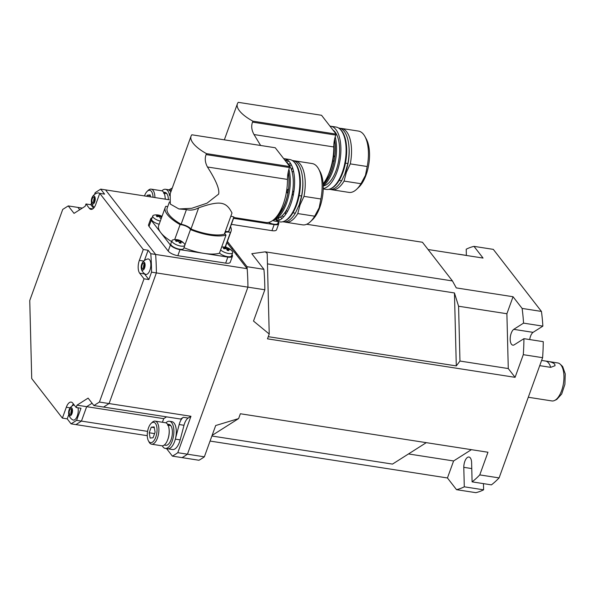 <?xml version="1.0" encoding="UTF-8"?>
<svg xmlns="http://www.w3.org/2000/svg" width="595" height="595" viewBox="0 0 595 595"><rect width="100%" height="100%" fill="white"/><g stroke="black" fill="none" stroke-linecap="round" stroke-linejoin="round"><path stroke-width="0.89" d="M499.093 477.904A123.537 56.205 98.8 0 1 491.418 484.865L472.095 481.861A123.537 56.205 98.8 0 0 479.771 474.899L499.093 477.904L542.61 357.684A123.537 56.205 98.8 0 0 543.257 341.664L523.935 338.667A123.537 56.205 98.8 0 1 523.288 354.68L515.084 377.334L267.482 338.845L269.23 334.018L253.507 321.069L264.834 289.772L247.922 287.14A140.004 63.695 -81.2 0 0 247.007 266.694L227.394 241.406M529.706 339.559A8.233 3.748 98.8 0 1 533.068 332.352L542.863 326.134A123.537 56.205 98.8 0 0 541.443 311.43L493.315 249.372L473.992 246.367L483.058 258.059L428.065 249.513M456.514 489.663A123.537 56.205 98.8 0 0 464.286 486.814L483.609 489.819A123.537 56.205 98.8 0 1 475.836 492.667L456.514 489.663L447.44 477.964L210.065 441.066M483.609 489.819L483.452 483.623M99.417 402.056L93.891 405.559L88.112 398.114L77.008 405.165L76.16 407.508L72.769 403.142A9.609 4.373 -81.2 0 0 71.184 402.108A9.609 4.373 -81.2 0 0 66.32 407.233L62.386 418.106L31.721 378.561L29.75 300.527L62.728 209.425L68.254 205.915L74.033 213.367L85.137 206.316L85.985 203.973L89.369 208.339A9.609 4.373 -81.2 0 0 90.961 209.373A9.609 4.373 -81.2 0 0 95.817 204.241L99.752 193.368L143.283 249.506L139.349 260.379A9.609 4.373 -81.2 0 0 139.676 273.202L144.027 278.817L99.417 402.056L109.078 403.559L156.373 272.912L109.078 403.559L103.552 407.062L109.078 403.559L190.965 416.284L177.786 452.691A140.004 63.695 98.8 0 1 172.386 456.12L198.953 460.255A140.004 63.695 -81.2 0 0 204.36 456.819L215.688 425.529L238.617 418.582L240.365 413.756L487.967 452.245L479.771 474.899M204.36 456.819L187.455 454.193L247.922 287.14L187.455 454.193A140.004 63.695 98.8 0 1 182.048 457.622A140.004 63.695 -81.2 0 0 187.455 454.193L177.786 452.691M523.288 354.68L542.61 357.684M238.617 418.582L212.118 435.399M264.834 289.772A140.004 63.695 -81.2 0 0 263.92 269.327L251.804 253.701L265.266 251.834L267.192 253.418L269.23 334.018M231.879 248.955L232.31 247.751M426.28 442.658L392.499 464.093L211.894 436.016M447.44 477.964L453.598 460.961L408.49 453.948M453.598 460.961L471.389 449.671M464.286 486.814L463.795 467.335A8.233 3.748 98.8 0 1 468.972 457.027A8.233 3.748 98.8 0 1 471.604 462.374L472.095 481.861M471.761 468.57L463.795 467.335M458.343 254.221A123.537 56.205 98.8 0 1 458.41 254.169L466.376 255.404M466.376 255.471L466.22 249.208A123.537 56.205 98.8 0 1 473.992 246.367M541.443 311.43L522.12 308.426A123.537 56.205 98.8 0 1 523.54 323.13L542.863 326.134M522.12 308.426L513.046 296.734L456.283 287.906L452.431 280.929L422.443 242.254L306.693 224.263M515.084 377.334L508.279 368.558L506.895 313.736L513.046 296.734M506.895 313.736L458.581 306.232L459.965 361.046L456.298 365.91L268.263 336.673M267.453 263.882L454.454 292.956L458.581 306.232M265.266 251.834L452.431 280.929M523.935 338.667L514.139 344.877A8.233 3.748 98.8 0 1 512.831 345.152A8.233 3.748 98.8 0 1 510.213 338.146A8.233 3.748 98.8 0 1 513.745 329.347L523.54 323.13M508.279 368.558L459.965 361.046M454.454 292.956L456.298 365.91M533.068 332.352L513.745 329.347M263.92 269.327L247.007 266.694M235.605 251.99L234.683 252.578M237.293 254.169L235.724 253.924M561.94 365.806L562.706 366.646L565.25 373.898L564.9 384.333L561.695 394.009L556.794 399.423L554.57 400.48A19.218 8.739 -81.2 0 0 563.309 384.296A19.218 8.739 -81.2 0 0 560.966 365.025A19.218 8.739 -81.2 0 0 560.207 364.192A19.218 8.739 -81.2 0 0 557.79 362.95L541.614 360.436M528.286 397.259L551.885 400.933A19.218 8.739 -81.2 0 0 554.57 400.48M545.853 361.113L541.614 360.451L545.853 361.113A19.218 8.739 98.8 0 1 550.687 367.353L555.038 365.709L554.719 364.058C552.733 362.459 549.78 361.477 545.853 361.113M539.732 365.65L550.687 367.353L539.732 365.65M169.077 189.842A140.004 63.695 98.8 0 1 172.267 188.035M169.099 199.764L105.546 189.879L155.622 254.452L247.17 268.68A140.004 63.695 98.8 0 1 247.922 287.14L156.373 272.912A140.004 63.695 -81.2 0 0 155.622 254.452L105.546 189.879L100.719 189.128L104.586 194.119L99.752 193.368M226.963 242.619L247.17 268.68M68.254 205.915L77.915 207.417L79.723 209.752L77.915 207.417L82.318 208.101M170.795 192.111A13.73 6.248 -81.2 0 0 167.909 189.664A13.73 6.248 98.8 0 1 170.795 192.111M147.27 435.689L75.922 424.599L81.448 421.089L86.662 406.675L163.722 418.649L162.42 422.264M172.386 456.12L166.555 448.608M147.59 431.375L81.448 421.089L75.922 424.599L71.088 423.848L67.22 418.858L68.797 414.507M86.662 406.675L92.084 403.231L86.669 406.668L81.448 421.089L76.614 420.338L80.987 408.259L76.16 407.508M166.555 416.857L163.722 418.649M93.891 405.559L180.612 419.044L183.357 417.303L188.184 418.054A10.978 4.998 -81.2 0 0 184.004 425.284L180.173 439.884L175.346 439.132L179.169 424.532A10.978 4.998 98.8 0 1 183.357 417.303M190.965 416.284L188.184 418.054M162.309 445.819A13.73 6.248 -81.2 0 0 165.261 448.407A13.73 6.248 -81.2 0 0 172.208 441.081A13.73 6.248 -81.2 0 0 169.478 421.275L171.895 421.654A13.73 6.248 98.8 0 1 174.625 441.453A13.73 6.248 98.8 0 1 167.678 448.779L172.513 449.53A13.73 6.248 -81.2 0 0 180.173 439.884M165.261 448.407L167.678 448.779A13.73 6.248 -81.2 0 0 175.346 439.132M169.612 195.629A13.73 6.248 -81.2 0 0 165.492 189.284A13.73 6.248 -81.2 0 0 161.892 190.846M165.254 199.161A10.569 4.812 -81.2 0 0 165.15 197.577M163.811 193.345L166.749 193.546A10.569 4.812 98.8 0 1 168.4 199.652M163.521 192.17L165.008 192.408A10.569 4.812 98.8 0 1 166.533 193.293L163.61 193.055M144.488 195.934A10.293 4.686 -81.2 0 1 144.533 195.807A10.293 4.686 98.8 0 1 147.158 191.367A10.293 4.686 98.8 0 1 153.041 197.265M150.528 196.878L150.185 194.9L147.24 195.197L146.839 196.298M147.158 191.367L148.229 190.34A11.669 5.31 98.8 0 1 151.16 189.143A11.669 5.31 98.8 0 1 154.916 197.555M151.16 189.143L161.468 190.742A11.669 5.31 98.8 0 1 165.217 199.161M147.24 195.197L150.319 195.673M169.478 421.275A13.73 6.248 -81.2 0 0 165.879 422.844M167.455 440.397A10.569 4.812 -81.2 0 0 167.954 439.155A10.569 4.812 -81.2 0 0 169.136 429.568M167.805 425.336L170.743 425.537A10.569 4.812 98.8 0 1 171.1 439.646A10.569 4.812 98.8 0 1 165.752 445.283L164.265 445.053M167.507 424.168L168.995 424.399A10.569 4.812 98.8 0 1 170.527 425.284L167.604 425.046M148.43 440.85A10.293 4.686 -81.2 0 1 148.527 427.798A10.293 4.686 98.8 0 1 151.152 423.365A10.293 4.686 98.8 0 1 156.396 425.306A10.293 4.686 98.8 0 1 155.778 437.154A10.293 4.686 -81.2 0 1 148.43 440.85L149.144 442.159A11.669 5.31 -81.2 0 0 151.569 444.19A11.669 5.31 -81.2 0 0 157.474 437.965A11.669 5.31 98.8 0 0 155.154 421.134A11.669 5.31 98.8 0 0 152.223 422.338L151.152 423.365M151.227 427.188L149.211 432.773L150.133 438.054L153.079 437.756L155.102 432.178L154.172 426.898L151.227 427.188L154.313 427.671M149.211 432.773L154.581 433.606M155.154 421.134L165.455 422.733A11.669 5.31 98.8 0 1 167.775 439.564A11.669 5.31 98.8 0 1 161.87 445.796L151.569 444.19M143.283 249.506L148.118 250.257L144.399 260.521M143.767 261.064L139.349 260.379M139.676 273.202L144.503 273.953L148.854 279.568L151.539 272.16L156.373 272.912A140.004 63.695 98.8 0 0 155.622 254.452L150.788 253.701L148.118 250.257M144.503 273.953A9.609 4.373 98.8 0 1 144.124 273.38M151.539 272.16A140.004 63.695 -81.2 0 0 150.788 253.701M144.027 278.817L148.854 279.568M77.008 405.165L86.669 406.668M76.614 420.338L71.088 423.848M72.025 406.013A9.609 4.373 98.8 0 1 73.438 404.005M62.386 418.106L67.22 418.858M100.719 189.128L95.193 192.639L94.538 194.453M91.518 202.783L90.819 204.725L93.534 208.22M85.985 203.973L90.819 204.725M94.731 201.883A4.12 1.874 98.8 0 1 92.716 204.085A4.12 1.874 98.8 0 1 91.347 201.631A4.12 1.874 98.8 0 1 91.831 198.142A4.12 1.874 -81.2 0 1 91.927 197.875A4.12 1.874 -81.2 0 1 94.642 196.454A4.12 1.874 -81.2 0 1 94.731 201.883M93.549 202.672A7.824 3.563 98.8 0 1 94.345 197.547M91.927 197.875A8.248 8.248 0 0 1 97.848 192.921A7.824 3.563 98.8 0 1 99.663 193.628M91.808 200.158L92.27 202.798L93.742 202.65L94.754 199.861L94.285 197.22L92.813 197.369L91.808 200.158M144.592 267.951A4.12 1.874 98.8 0 1 142.577 270.16A4.12 1.874 98.8 0 1 141.208 267.705A4.12 1.874 98.8 0 1 141.692 264.21A4.12 1.874 -81.2 0 1 141.796 263.949A4.12 1.874 -81.2 0 1 144.511 262.529A4.12 1.874 -81.2 0 1 144.592 267.951M141.796 263.949A8.248 8.248 0 0 1 147.709 258.989A7.824 3.563 98.8 0 1 150.632 262.343A7.824 3.563 98.8 0 1 149.888 270.256A7.824 3.563 98.8 0 1 145.344 274.228A8.248 8.248 0 0 1 141.208 267.705M143.41 268.747A7.824 3.563 98.8 0 1 144.213 263.622M141.669 266.233L142.131 268.873L143.603 268.724L144.615 265.935L144.154 263.295L142.681 263.444L141.669 266.233M72.002 413.599A4.12 1.874 98.8 0 1 69.994 415.808A4.12 1.874 98.8 0 1 68.618 413.354A4.12 1.874 98.8 0 1 69.102 409.858A4.12 1.874 -81.2 0 1 69.206 409.598A4.12 1.874 -81.2 0 1 71.921 408.177A4.12 1.874 -81.2 0 1 72.002 413.599M78.004 407.798A7.824 3.563 98.8 0 1 77.298 415.905A7.824 3.563 98.8 0 1 72.754 419.877A8.248 8.248 0 0 1 68.618 413.354M70.82 414.395A7.824 3.563 98.8 0 1 71.623 409.271M69.079 411.881L69.548 414.522L71.013 414.373L72.025 411.584L71.564 408.944L70.091 409.085L69.079 411.881M325.71 180.85A26.083 11.863 98.8 0 1 325.465 180.478M333.103 159.929A2.744 1.25 -81.2 0 0 333.959 161.446A2.744 1.25 -81.2 0 0 334.055 161.453M334.896 156.046A2.744 1.25 -81.2 0 0 334.799 156.024A2.744 1.25 -81.2 0 0 333.52 157.206M356.732 189.195L358.882 187.142A28.277 12.867 -81.2 0 0 366.081 174.96A28.277 12.867 -81.2 0 0 366.349 139.104L364.928 136.493A31.022 14.116 98.8 0 1 367.189 166.518L365.464 175.332L360.964 183.714A31.022 14.116 98.8 0 1 356.732 189.195A31.022 14.116 98.8 0 1 348.938 192.393L332.032 189.76A31.022 14.116 -81.2 0 0 344.059 181.088L346.364 172.364L350.284 163.885A31.022 14.116 -81.2 0 0 341.56 128.453A31.022 14.116 -81.2 0 0 340.333 128.386M341.56 128.453L358.473 131.086A31.022 14.116 98.8 0 1 364.928 136.493M350.284 163.885L367.189 166.518M338.525 127.985L339.143 128.081A31.022 14.116 98.8 0 1 348.938 146.377L349.027 147.508A28.642 13.03 98.8 0 1 345.68 171.94A28.642 13.03 -81.2 0 1 344.929 173.874L341.642 180.709L339.224 180.337A31.022 14.116 -81.2 0 1 331.527 188.288L330.679 188.689A31.572 14.362 98.8 0 1 326.276 189.426L323.234 188.95M348.938 146.377A31.022 14.116 98.8 0 1 347.867 163.513L344.773 174.268M323.241 188.593A31.572 14.362 -81.2 0 0 337.045 171.762A31.572 14.362 -81.2 0 0 330.775 126.222L335.974 127.033A31.572 14.362 98.8 0 1 339.946 129.07L340.63 129.71A31.022 14.116 -81.2 0 1 345.45 163.134L347.867 163.513M341.642 180.709A31.022 14.116 98.8 0 1 329.615 189.388L328.998 189.292M339.946 129.07A31.572 14.362 98.8 0 1 342.251 172.572A31.572 14.362 98.8 0 1 330.679 188.689M345.45 163.134A31.022 14.116 98.8 0 1 342.891 172.453A31.022 14.116 98.8 0 1 339.224 180.337M330.775 126.222A31.572 14.362 -81.2 0 0 329.972 126.147M332.932 129.963A28.828 13.112 98.8 0 1 336.078 170.52A28.828 13.112 98.8 0 1 323.234 185.923M324.216 182.42A28.828 13.112 -81.2 0 0 331.735 169.843A28.828 13.112 -81.2 0 0 334.397 140.204M335.208 136.857A31.572 14.362 98.8 0 1 332.702 171.085A31.572 14.362 98.8 0 1 323.234 185.908M323.189 184.748A31.572 14.362 -81.2 0 0 331.489 170.899A31.572 14.362 -81.2 0 0 334.576 139.312M330.842 189.455A31.022 14.116 -81.2 0 0 332.032 189.76M360.964 183.714L344.059 181.088M224.345 139.84L237.39 103.813A34.317 12.064 19.9 0 1 238.283 102.333L321.538 115.281L336.138 134.106L335.788 135.072A16.474 7.497 -81.2 0 0 333.773 146.95A34.317 15.611 98.8 0 1 329.563 171.695A34.317 15.611 98.8 0 1 323.137 183.892M333.773 146.95L254.02 134.552L260.625 145.477M233.567 218.305L250.227 220.901A35.001 12.309 -160.1 0 1 238.93 218.298M260.037 221.578A35.001 12.309 -160.1 0 1 250.227 220.901L274.146 224.613A7.824 2.752 19.9 0 0 278.743 223.72A7.824 2.752 19.9 0 0 278.289 222.158M278.743 223.72L276.556 229.767A7.824 2.752 -160.1 0 1 271.96 230.659L231.381 224.352M333.847 144.481A28.828 13.112 98.8 0 1 330.522 169.649A28.828 13.112 98.8 0 1 328.477 174.484M254.02 134.552C251.581 130.156 251.083 126.021 252.533 122.124L252.882 121.164L336.138 134.106M237.39 103.813A34.317 12.064 19.9 0 0 252.882 121.164M273.373 220.708A6.865 2.41 -160.1 0 1 272.666 220.507M278.467 221.66L277.843 223.393A6.865 2.41 -160.1 0 1 273.804 224.181A6.865 2.41 -160.1 0 1 268.471 222.426M180.107 224.605A7.14 2.506 -160.1 0 1 190.474 229.581A35.001 12.309 19.9 0 0 225.996 235.099L219.436 253.225A35.001 12.309 -160.1 0 1 203.929 253.373L227.848 257.092A7.824 2.752 19.9 0 0 232.444 256.2L230.258 262.239A7.824 2.752 -160.1 0 1 225.661 263.131L177.831 255.694A7.824 2.752 -160.1 0 1 168.192 251.068L149.033 226.375A7.824 2.752 -160.1 0 1 148.564 224.776L150.751 218.737A7.824 2.752 19.9 0 0 151.219 220.329L160.799 232.682A35.001 12.309 -160.1 0 1 158.687 225.557L165.246 207.432A35.001 12.309 19.9 0 0 167.359 214.557A35.001 12.309 19.9 0 0 180.107 224.605L174.685 239.592M152.104 217.822A7.824 2.752 19.9 0 0 150.751 218.737M183.974 247.721A35.001 12.309 -160.1 0 0 203.929 253.373L180.017 249.655A7.824 2.752 19.9 0 1 170.378 245.028L160.799 232.682A35.001 12.309 -160.1 0 0 171.598 241.585M225.594 246.382L226.39 247.408M232.444 256.2A7.824 2.752 19.9 0 0 231.991 254.63M184.904 244.976L190.474 229.581M225.996 235.099A7.14 2.506 -160.1 0 1 225.371 234.437A7.14 2.506 -160.1 0 1 224.94 232.98A7.14 2.506 -160.1 0 1 230.436 232.429A35.001 12.309 19.9 0 0 231.068 231.262A35.001 12.309 19.9 0 0 230.548 226.65M167.738 206.599A7.14 2.506 -160.1 0 1 165.886 206.264A35.001 12.309 19.9 0 0 165.246 207.432M225.111 247.133L230.436 232.429M190.988 229.001L198.648 207.826C219.986 200.396 226.256 201.489 231.991 213.01L224.33 234.185A32.941 11.58 -160.1 0 1 190.988 229.001A8.233 2.893 19.9 0 0 181.118 224.263A32.941 11.58 -160.1 0 1 169.173 214.84A32.941 11.58 -160.1 0 1 167.18 208.131L169.419 201.958M230.853 216.149L233.865 216.952L233.895 217.406L229.135 230.555A32.941 11.58 -160.1 0 1 228.547 231.641A8.233 2.893 19.9 0 0 225.237 231.671M198.648 207.826C194.558 210.05 190.482 210.63 186.436 209.581L178.924 208.964L191.709 208.309L207.023 203.178L218.618 194.119C219.793 189.515 216.074 180.471 207.454 166.987L287.474 179.422A34.317 15.611 98.8 0 1 283.265 204.174A34.317 15.611 98.8 0 1 265.898 222.485L233.857 217.51M181.118 224.263L186.436 209.581M233.865 216.952L228.547 231.641M191.054 136.143A35.001 12.309 19.9 0 0 193.167 143.269A35.001 12.309 19.9 0 0 206.435 153.614L289.847 166.578L275.247 147.753L191.835 134.79A35.001 12.309 19.9 0 0 191.054 136.143L170.185 193.792L170.296 204.07L178.924 208.964M289.847 166.578L289.49 167.545A16.474 7.497 -81.2 0 0 287.474 179.422M289.49 167.545L206.086 154.581L206.435 153.614M206.086 154.581C204.65 158.478 205.104 162.613 207.454 166.987M289.467 165.447A26.083 11.863 98.8 0 1 291.528 165.15M283.822 216.684A26.083 11.863 98.8 0 1 281.926 215.881M279.412 213.33A26.083 11.863 98.8 0 1 279.167 212.951M287.311 211.761A2.06 0.937 -81.2 0 0 286.693 210.831A2.06 0.937 -81.2 0 0 285.414 213.062A2.06 0.937 -81.2 0 0 285.593 214.453M293.952 191.233A2.06 0.937 -81.2 0 0 293.841 191.174A2.06 0.937 -81.2 0 0 293.752 191.151A2.06 0.937 -81.2 0 0 292.524 192.951A2.06 0.937 -81.2 0 0 293.038 195.197A2.06 0.937 -81.2 0 0 293.119 195.22A2.06 0.937 -81.2 0 0 293.261 195.22M288.516 189.21A2.06 0.937 -81.2 0 0 288.397 189.173A2.06 0.937 -81.2 0 0 287.355 190.274A2.06 0.937 -81.2 0 0 287.764 193.241A2.06 0.937 -81.2 0 0 287.891 193.241M280.111 211.292A2.06 0.937 -81.2 0 0 280.327 212.192M282.037 209.618A2.06 0.937 -81.2 0 0 281.487 208.525M292.621 167.872A2.06 0.937 -81.2 0 0 291.736 169.463A2.06 0.937 -81.2 0 0 291.639 170.237M292.086 171.784A2.06 0.937 -81.2 0 0 292.301 171.881A2.06 0.937 -81.2 0 0 293.402 170.594M295.261 160.933L312.174 163.558A31.022 14.116 98.8 0 1 318.63 168.973L320.05 171.576A28.277 12.867 98.8 0 1 319.783 207.439A28.277 12.867 98.8 0 1 312.583 219.614L310.434 221.667A31.022 14.116 98.8 0 1 302.639 224.865L285.734 222.24A31.022 14.116 -81.2 0 0 297.76 213.56L300.073 204.836L303.986 196.365A31.022 14.116 -81.2 0 0 295.261 160.933A31.022 14.116 -81.2 0 0 294.034 160.858M303.986 196.365L320.891 198.99L319.173 207.804L314.666 216.193A31.022 14.116 98.8 0 1 310.434 221.667M280.476 216.996A28.642 13.03 -81.2 0 0 282.023 218.462M298.556 206.539A28.642 13.03 -81.2 0 0 298.638 206.353A28.642 13.03 -81.2 0 0 299.382 204.412A28.642 13.03 -81.2 0 0 302.736 179.98L302.639 178.85A31.022 14.116 98.8 0 1 301.568 195.986L299.255 204.71L295.343 213.189A31.022 14.116 98.8 0 1 283.317 221.861L282.699 221.764M284.544 221.935A31.022 14.116 -81.2 0 0 285.734 222.24M279.68 220.098A31.022 14.116 98.8 0 1 277.947 218.187M318.63 168.973A31.022 14.116 98.8 0 1 320.891 198.99M314.666 216.193L297.76 213.56M290.583 163.402A28.642 13.03 -81.2 0 0 288.657 164.332M286.619 162.428A31.022 14.116 98.8 0 1 288.85 161.133M292.227 160.457L292.844 160.553A31.022 14.116 98.8 0 1 302.639 178.85M295.343 213.189L292.926 212.809A31.022 14.116 -81.2 0 1 285.228 220.76L284.38 221.162A31.572 14.362 98.8 0 1 279.977 221.898L274.778 221.087A31.572 14.362 -81.2 0 0 290.754 204.241A31.572 14.362 -81.2 0 0 284.477 158.701A31.572 14.362 -81.2 0 0 283.674 158.627M276.34 218.811A31.022 14.116 -81.2 0 0 278.527 220.633M301.568 195.986L299.151 195.614A31.022 14.116 -81.2 0 0 294.332 162.182L293.647 161.542A31.572 14.362 98.8 0 1 295.953 205.044A31.572 14.362 98.8 0 1 284.38 221.162M287.913 160.271A31.022 14.116 -81.2 0 0 285.63 161.148M285.027 160.367A31.572 14.362 98.8 0 1 286.998 159.631M284.477 158.701L289.676 159.505A31.572 14.362 98.8 0 1 293.647 161.542M299.151 195.614A31.022 14.116 98.8 0 1 296.6 204.925A31.022 14.116 98.8 0 1 292.926 212.809M272.763 220.433A31.572 14.362 -81.2 0 0 274.778 221.087M277.463 220.968A31.572 14.362 98.8 0 1 275.485 219.339M286.634 162.442A28.828 13.112 98.8 0 1 289.787 202.992A28.828 13.112 98.8 0 1 276.913 218.395M277.925 214.892A28.828 13.112 -81.2 0 0 285.436 202.315A28.828 13.112 -81.2 0 0 288.099 172.676M288.91 169.33A31.572 14.362 98.8 0 1 286.403 203.564A31.572 14.362 98.8 0 1 272.897 220.336M274.369 219.101A31.572 14.362 -81.2 0 0 285.198 203.378A31.572 14.362 -81.2 0 0 288.285 171.784M184.852 245.296A6.865 2.41 19.9 0 1 180.813 246.077A6.865 2.41 -160.1 0 1 171.948 240.625A6.865 2.41 -160.1 0 1 173.182 239.807A11.298 11.298 0 0 1 184.42 243.876A6.865 2.41 19.9 0 1 184.852 245.296L183.714 248.435A6.865 2.41 -160.1 0 1 179.675 249.216A6.865 2.41 -160.1 0 1 170.81 243.764L171.948 240.625M182.256 242.113A6.865 2.41 19.9 0 0 177.712 240.209M180.292 241.555A11.29 8.717 150.5 0 1 182.412 242.358A11.223 6.3 -53.2 0 0 181.78 241.54A11.29 9.632 132.1 0 0 179.616 240.678A11.29 5.563 -74.1 0 0 178.463 239.956A11.223 9.989 95 0 0 177.682 239.792A11.223 9.989 95 0 0 176.886 239.711A11.29 4.641 92.1 0 1 177.927 240.417A11.29 9.632 132.1 0 0 175.465 240.559A11.223 2.96 -104.9 0 1 176.098 241.377A11.29 8.717 150.5 0 1 178.604 241.287A11.29 4.641 92.1 0 1 179.415 242.968A11.223 6.657 -13.2 0 1 180.218 243.065A11.223 6.657 -13.2 0 1 180.992 243.214A11.29 5.563 -74.1 0 0 180.292 241.555L179.482 242.976M221.638 247.126A11.298 11.298 0 0 1 232.251 251.313A6.865 2.41 19.9 0 1 232.682 252.726A6.865 2.41 19.9 0 1 228.644 253.515A6.865 2.41 -160.1 0 1 220.626 249.937M232.682 252.726L231.544 255.872A6.865 2.41 -160.1 0 1 227.506 256.653A6.865 2.41 -160.1 0 1 219.488 253.076M229.447 249.186A6.865 2.41 19.9 0 0 227.394 248.249M226.189 247.832A6.865 2.41 19.9 0 0 225.542 247.646M225.981 248.703L226.293 247.386A11.223 9.989 95 0 0 225.512 247.23A11.223 9.989 95 0 0 224.717 247.141A11.29 4.641 92.1 0 1 225.758 247.855A11.29 9.632 132.1 0 0 223.296 247.996A11.223 2.96 75.1 0 1 223.928 248.814A11.29 8.717 -29.5 0 1 226.435 248.725A11.29 4.641 92.1 0 1 227.245 250.406A11.223 6.657 -13.2 0 1 228.049 250.502A11.223 6.657 -13.2 0 1 228.822 250.651A11.29 5.563 105.9 0 0 228.123 248.985A11.29 8.717 150.5 0 1 230.243 249.796A11.223 6.3 126.8 0 0 229.611 248.978A11.29 9.632 132.1 0 0 227.446 248.115L226.866 249.513M226.293 247.386A11.29 5.563 105.9 0 1 227.446 248.115M227.312 250.413L228.123 248.985M229.306 249.357L229.611 248.978M160.3 221.102A6.865 2.41 -160.1 0 1 152.789 215.925A6.865 2.41 -160.1 0 1 154.023 215.107A11.298 11.298 0 0 1 162.011 216.364M159.162 224.241A6.865 2.41 -160.1 0 1 151.651 219.064L152.789 215.925M160.405 216.119A6.865 2.41 19.9 0 0 159.207 215.702M161.275 218.402A11.223 6.657 -13.2 0 0 161.067 218.372A11.223 6.657 -13.2 0 0 160.263 218.268A11.29 4.641 92.1 0 0 159.453 216.587A11.29 8.717 -29.5 0 0 156.946 216.677A11.223 2.96 -104.9 0 0 156.314 215.866A11.29 9.632 -47.9 0 1 158.776 215.717A11.29 4.641 92.1 0 0 157.735 215.011A11.223 9.989 -85 0 1 158.53 215.1A11.223 9.989 -85 0 1 159.311 215.256L158.999 216.565M159.884 217.383L160.464 215.985A11.29 5.563 -74.1 0 0 159.311 215.256M160.464 215.985A11.29 9.632 -47.9 0 1 161.959 216.506M161.542 217.658A11.29 5.563 -74.1 0 0 161.141 216.855A11.29 8.717 -29.5 0 1 161.773 217.034M158.776 215.717L158.62 216.558M179.169 424.532L184.004 425.284M66.32 407.233L70.188 407.835M89.369 208.339L92.783 208.867M274.146 224.613L271.96 230.659M252.533 122.124L335.788 135.072M149.033 226.375L151.219 220.329M170.378 245.028L168.192 251.068M177.831 255.694L180.017 249.655M227.848 257.092L225.661 263.131M562.007 365.873L560.207 364.192M171.479 190.214L165.492 189.284M91.347 201.631A8.248 8.248 0 0 0 94.278 207.313M74.144 404.912A8.248 8.248 0 0 0 69.206 409.598M231.068 231.262L225.312 247.163M298.638 206.353L298.474 206.748"/></g></svg>

